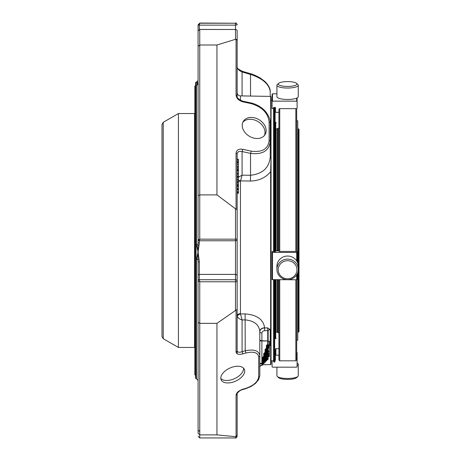 <?xml version="1.0" encoding="UTF-8"?>
<svg xmlns="http://www.w3.org/2000/svg" width="461" height="461" viewBox="0 0 461 461"><rect width="100%" height="100%" fill="white"/><g stroke="black" fill="none" stroke-linecap="round" stroke-linejoin="round"><path stroke-width="0.69" d="M266.804 345.641L267.224 344.615L266.389 345.623L266.804 345.641L266.804 348.654L266.389 348.989A0.415 0.334 0 0 0 266.804 348.654L266.804 356.238L266.389 356.572A0.415 0.334 0 0 0 266.804 356.238L266.804 360.542A0.415 0.334 180 0 1 266.389 360.877L266.389 360.934A0.415 0.392 180 0 0 266.804 360.542A0.415 0.415 0 0 1 266.389 360.957L265.403 361.049L266.389 360.934M265.473 349.657L265.888 348.637L265.052 349.64L265.473 349.657L265.473 352.677L265.052 353.011A0.415 0.334 0 0 0 265.473 352.677L265.473 358.912L265.052 359.252A0.415 0.334 -0 0 0 265.473 358.912L265.473 361.873A0.415 0.334 180 0 1 265.052 362.208L265.052 362.265A0.415 0.392 180 0 0 265.473 361.873A0.415 0.415 0 0 1 265.052 362.288L264.072 362.381L265.052 362.265M264.136 353.679L264.556 352.653L263.721 353.662L264.136 353.679L264.136 356.693L263.721 357.027A0.415 0.334 0 0 0 264.136 356.693L264.136 361.591L263.721 361.925A0.415 0.334 0 0 0 264.136 361.591L264.136 363.205A0.415 0.334 180 0 1 263.721 363.539L263.721 363.625A0.415 0.392 180 0 0 264.136 363.205A0.415 0.415 0 0 1 263.721 363.625L262.805 363.539M265.473 356.906A0.415 0.334 180 0 1 265.888 356.572L265.888 354.048A0.415 0.334 0 0 0 265.473 354.382L266.389 354.4L266.389 356.22L265.473 356.197L265.473 360.871M264.136 359.586A0.415 0.334 180 0 1 264.556 359.252L264.556 356.722A0.415 0.334 -0 0 0 264.136 357.056L265.052 357.079L265.052 358.894L264.136 358.877L264.136 362.208M262.805 362.26A0.415 0.334 180 0 1 263.219 361.925L263.219 359.401A0.415 0.334 -0 0 0 262.805 359.736L263.721 359.753L263.721 361.574L262.805 361.551M259.802 359.603L259.802 363.349L262.384 363.447L262.384 365.193L261.871 365.193L261.883 340.961L268.141 340.984L268.141 344.638L267.224 344.972L267.224 351.368L268.141 351.743L268.141 353.564L267.726 353.541L267.726 351.726L267.224 351.726L267.224 351.368A0.415 0.334 -0 0 0 266.804 351.703L267.224 351.726L267.224 353.898A0.415 0.334 180 0 0 266.804 354.232L266.804 353.524L267.726 353.541L267.726 359.62A0.415 0.392 180 0 0 268.141 359.205A0.415 0.334 180 0 1 267.726 359.54L266.804 359.54M262.805 364.703L262.805 357.696L263.219 357.027L263.721 357.027L263.721 359.753L264.136 359.77M264.136 359.067A0.415 0.334 180 0 1 263.721 359.401L263.219 359.401L263.219 356.676L262.384 357.678L262.805 357.696M269.391 345.387L269.391 341.278L268.141 341.278L268.141 331.09L267.726 330.652L267.685 327.898L270.186 329.546A2.086 1.539 0 0 0 268.141 331.09M268.141 346.839L269.391 346.879L269.391 345.577L268.141 345.577L268.141 344.88L269.391 344.88M268.141 355.189L269.391 355.189L269.391 346.879L268.141 346.879M268.141 353.501L269.391 353.593M268.141 356.537L269.391 356.537L269.391 355.287L268.141 355.287M269.391 348.199L268.141 348.199L268.141 347.335L269.391 347.427M261.842 365.175A2.086 2.063 180 0 0 259.802 367.238L259.802 355.708C258.921 350.654 254.051 349.012 245.206 350.775L242.077 351.685A1.665 0.34 -106.3 0 1 242.647 353.939C238.654 354.866 236.458 354.198 236.061 351.927A1.665 1.337 -0 0 0 237.156 350.671C237.455 352.337 239.098 352.677 242.077 351.685L242.077 319.94C239.72 319.271 238.135 318.142 237.329 316.557L237.156 315.704A3.336 2.063 180 0 1 240.435 313.647L242.077 319.94L245.206 319.894C254.144 320.781 259.007 324.602 259.802 331.361L259.802 355.708A1.665 1.337 -0 0 1 258.702 356.964L258.702 376.879C257.924 381.783 253.613 385.609 245.776 388.369A1.665 0.34 73.7 0 1 245.673 388.709L242.544 389.626A1.665 0.34 -106.3 0 0 242.647 389.28C238.654 390.686 236.458 392.634 236.061 395.135L236.061 436.74L237.156 435.224L237.156 436.285L237.156 392.645L237.156 420.588M261.883 363.775A2.086 0.317 0 0 0 259.802 364.086M232.765 382.186A12.724 7.134 -24.4 0 1 221.176 379.847A12.724 7.134 -24.4 0 1 229.814 368.097A12.724 7.134 -24.4 0 1 244.353 369.336A12.724 7.134 -24.4 0 1 232.765 382.186M237.156 276.041L237.156 239.098A1.665 1.665 0 0 1 235.49 240.763L235.49 240.746A1.665 1.648 180 0 0 237.156 239.098L235.49 239.167L235.49 274.393A1.665 1.648 0 0 1 237.156 276.041L237.156 309.331L216.952 323.357L199.757 323.357L198.086 322.256L198.086 280.974L199.757 281.792L199.336 279.729L235.49 279.729L235.49 281.792A1.665 0.415 -0 0 0 237.156 281.377A1.665 1.648 180 0 0 235.49 279.729L235.49 274.393L199.336 274.393L199.336 279.729A1.25 1.239 0 0 0 198.086 280.968L198.086 275.632A1.25 1.239 0 0 1 199.336 274.393L199.336 261.762L198.086 252.04L199.336 243.022A1.25 0.755 0 0 1 198.086 242.267L198.086 233.952M236.061 436.74L216.952 434.873L216.952 323.357M237.156 188.935L238.412 188.964L238.412 186.544M238.412 189.194L238.412 188.232M238.412 186.44L237.156 186.44L238.412 186.434L238.412 185.795L238.412 186.267M237.156 315.704L237.156 193.263L238.412 193.263L238.412 188.964L237.156 188.964M238.412 189.978L238.412 189.575L238.412 189.978L238.412 189.575L237.156 189.575M238.412 174.385L238.412 173.981L238.412 174.385L238.412 173.981L237.156 173.981M238.412 177.658L238.412 173.342L237.156 173.371M238.412 182.326L237.156 182.326L238.412 182.326L238.412 177.45M270.642 131.99L271.056 132.301L271.056 96.833L270.642 96.407L271.056 158.665L271.056 364.167L270.642 364.593L270.642 171.688C265.588 177.756 258.857 180.868 250.438 181.023L240.492 180.919A3.336 1.204 -164.4 0 1 238.412 180.107L238.412 179.139M238.412 177.347L237.156 177.347L238.412 177.341L238.412 176.701L238.412 177.174M237.156 167.32L238.412 167.32L238.412 164.329L237.156 164.341M237.156 173.348L238.412 173.348L238.412 167.331L237.156 167.331M238.412 185.247L237.156 185.247L238.412 185.247L238.412 182.642L237.156 182.665M238.412 185.996L238.412 185.022M238.412 186.665L238.412 185.841L237.156 185.841M238.412 184.314L238.412 183.864M238.412 183.075L238.412 182.101M237.156 181.409L238.412 181.409L238.412 180.943M237.156 159.685L238.412 159.685L238.412 159.218L237.156 159.229L238.412 159.218L238.412 161.114M238.412 162.842L238.412 161.027L237.156 161.05M237.156 164.329L238.412 164.329L238.412 162.364L237.156 162.364M237.156 239.098L237.156 209.651L235.49 208.816L216.952 194.899L199.757 194.899L199.757 29.492L235.49 29.492A1.665 1.613 -0 0 1 237.156 31.106L237.156 95.992A1.665 0.997 0 0 0 236.061 95.058L236.061 39.133L216.952 44.994L199.757 44.994L198.086 46.307L198.086 31.002L199.653 29.441L235.49 29.492L235.49 25.142L237.156 24.9A1.665 1.665 180 0 0 235.49 23.229L235.49 25.142L199.336 25.142L199.757 23.05L198.086 24.957L199.757 23.229L235.49 23.229L199.757 23.05M216.952 194.899L216.952 44.994M235.49 208.816L235.49 239.167L199.757 239.167L198.086 239.513A1.25 1.25 180 0 0 199.336 240.763L199.757 239.167L199.757 194.899L198.086 195.579L198.086 46.307M216.952 434.873L199.757 434.873L198.086 433.3L198.086 322.256M237.156 435.224L237.156 393.878A1.665 1.337 180 0 1 236.061 395.135M268.141 353.564L268.141 359.205A0.415 0.415 0 0 1 267.726 359.62L267.224 359.597L267.224 353.898L267.726 353.898A0.415 0.334 0 0 0 268.141 353.564L268.141 353.593M268.141 351.743L268.141 351.034A0.415 0.334 180 0 1 267.726 351.368L267.726 344.972A0.415 0.334 180 0 0 268.141 344.638L268.141 351.034M259.802 340.869L261.883 340.961L261.883 332.986A2.086 1.245 0 0 1 259.802 331.741C260.079 329.465 261.687 328.197 264.637 327.938L267.685 327.898M245.673 388.709L251.043 386.491L255.532 383.356L258.633 379.622L259.802 375.617L259.802 367.238L259.802 375.617A1.665 1.337 -0 0 1 258.702 376.879M258.702 356.964C257.924 352.515 253.613 351.201 245.776 353.028A1.665 0.34 -106.3 0 0 245.206 350.775L245.119 313.906C256.863 314.794 263.369 319.421 264.637 327.794A4.921 3.567 -0 0 0 259.802 331.361M237.156 309.331L237.156 350.671M237.156 209.651L237.156 154.072A1.665 0.997 180 0 0 236.061 153.138C236.458 150.021 238.654 148.736 242.647 149.283A1.665 0.455 102.3 0 1 242.077 151.554C239.098 150.926 237.455 151.767 237.156 154.072M238.412 192.047L237.156 192.047M238.412 191.73L237.156 191.73M238.412 176.454L237.156 176.454M238.412 176.137L237.156 176.137M238.412 170.397L237.156 170.397M238.412 170.916L237.156 170.916M238.412 162.883L237.156 162.883M250.876 102.912A1.665 0.455 -77.7 0 1 251.095 103.61C262.027 106.86 268.037 112.985 269.126 121.992L269.126 140.565C268.037 149.099 262.027 152.62 251.095 151.116A1.665 0.455 102.3 0 1 250.525 153.392C262.465 154.81 269.034 150.845 270.227 141.504L270.227 122.931C270.353 119.324 268.711 115.44 265.3 111.274C260.35 105.436 251.954 102.924 250.876 102.912L242.434 101.08C238.199 99.011 236.441 97.317 237.156 95.992M254.184 138.179A12.724 9.595 -148.6 0 1 243.322 121.347A12.724 9.595 -148.6 0 1 259.18 119.779A12.724 9.595 -148.6 0 1 265.046 134.595A12.724 9.595 -148.6 0 1 254.184 138.179M251.095 103.61L242.647 101.772A1.665 0.455 -77.7 0 0 242.434 101.08M236.061 39.133L237.156 40.412M235.49 29.441A1.665 1.665 0 0 1 237.156 31.106L237.156 67.444M237.156 61.238L237.156 67.122C236.677 67.957 238.47 69.375 242.544 71.374A1.665 0.34 106.3 0 0 242.077 71.979C239.098 70.637 237.455 69.017 237.156 67.122M250.525 96.055L250.525 74.446A1.665 0.34 -73.7 0 1 250.991 73.841L242.544 71.374M237.156 353.783L237.156 338.996M237.329 316.557A3.336 2.011 161.6 0 1 240.492 313.97L245.119 313.906M237.156 186.382L238.412 186.411M238.412 177.185L242.077 175.174L242.077 151.554L250.525 153.392L250.525 175.266C262.534 173.935 269.103 167.896 270.227 157.149L270.227 141.504A1.665 0.997 0 0 0 269.126 140.565M238.412 181.035A3.336 1.222 180 0 0 240.435 181.306L242.077 175.174L250.525 175.266L250.438 181.023M240.435 100.331L240.435 95.882C238.441 95.658 237.346 94.545 237.156 92.546L237.156 98.216M242.077 95.911L242.077 71.979L250.525 74.446C262.465 78.353 269.034 84.029 270.227 91.474C270.434 86.72 265.012 81.447 264.481 81.165L260.079 77.892C254.979 75.195 251.948 73.846 250.991 73.841M270.186 329.546L270.186 345.56A2.086 1.786 0 0 0 269.391 345.71M270.227 96.401L270.227 91.474M271.056 171.872L270.642 171.688L270.993 158.544A4.921 2.599 0 0 1 270.227 157.149M271.056 158.665L270.993 140.323A4.921 3.256 0 0 1 270.227 138.577M275.102 338.645L275.102 279.792L275.102 338.645L275.741 338.645L275.741 279.792M275.102 251.597L275.102 107.482L275.102 251.597M271.056 132.301L271.056 140.472L271.056 132.301M273.978 279.792L273.978 362.058L274.687 362.058L274.687 279.792M273.978 107.482L273.978 251.597M278.911 250.911L275.88 250.911L275.465 250.968L275.465 251.597L273.563 251.539L273.563 107.88L273.627 107.482L275.465 107.482L275.465 111.931L275.88 112.317L278.911 112.317M273.563 279.792L273.563 361.643L273.978 362.058M273.563 108.41L272.244 108.652L272.082 108.347L272.082 101.529L272.503 101.143L296.688 101.143L297.103 101.529L297.103 97.945M273.563 251.464L272.082 251.476L272.082 279.631L296.688 279.792L296.677 359.972L295.841 360.807L279.746 360.807L279.746 279.792M199.336 29.516L199.336 25.142L198.086 24.957L198.086 31.048M235.49 240.763L199.336 240.763L198.086 239.513L198.086 195.579M198.086 399.704L198.086 433.3M198.086 275.632L198.086 262.2A1.25 0.438 0 0 1 199.336 261.762M198.086 27.7L198.086 81.822A1.25 1.066 23.7 0 0 197.89 82.058L197.89 84.225A1.25 1.193 -135.1 0 1 198.086 83.942M198.086 84.081L198.086 131.466M199.336 24.969L198.086 24.715M198.086 242.267L197.89 244.768A1.25 0.594 13.7 0 0 198.996 245.315M198.38 84.04L197.89 84.225A1.665 1.637 180 0 1 196.421 85.095L198.086 83.833L196.421 82.94L196.421 82.26L196.421 82.94A1.665 1.66 0 0 0 197.89 82.058L198.086 81.055M198.086 380.406L196.421 378.74L196.421 259.341L198.086 252.04L196.421 244.682L197.89 244.768L197.89 259.514L198.996 259.134M198.086 262.2L197.89 259.514A1.665 0.323 180 0 0 196.421 259.341M198.086 329.534L198.086 376.919M198.086 80.594L196.046 82.26L196.046 378.74L196.421 378.74M196.046 82.26L195.625 82.675L195.625 378.325L196.046 378.74M298.595 128.878L299.01 129.299L299.01 331.701L298.509 332.122L298.509 128.878L298.595 332.122M298.094 264.556L298.094 129.299L298.509 128.878M298.509 332.122L298.094 331.701L298.094 271.206M278.225 84.011A9.358 2.42 180 0 1 278.571 83.36A9.358 2.42 180 0 1 287.583 81.591A9.358 2.42 180 0 1 296.602 83.36A9.358 2.42 180 0 1 288.851 86.409A9.358 2.42 180 0 1 278.225 84.011M278.225 269.754A9.358 9.041 -0 0 1 292.262 261.923A9.358 9.041 -0 0 1 292.262 277.58A9.358 9.041 -0 0 1 278.225 269.754M276.917 367.175L276.917 375.721A10.672 2.76 -0 0 0 277.303 376.458L278.571 377.64A9.358 2.42 -0 0 0 287.583 379.409A9.358 2.42 -0 0 0 296.602 377.64L297.864 376.458A10.672 2.76 -0 0 0 298.255 375.721L298.255 364.299A10.672 2.76 -0 0 0 297.103 363.055M277.366 250.911L277.366 128.878L276.162 128.878L276.162 250.911L276.162 128.878M276.162 332.122L276.162 279.792L276.162 332.122L277.366 332.122L277.366 279.792M296.677 340.206L297.76 340.206L297.76 272.52M297.76 263.243L297.76 120.794L296.677 120.794M296.602 83.36L297.864 84.542A10.672 2.76 180 0 1 298.255 85.279A10.672 2.76 180 0 1 287.583 88.039A10.672 2.76 180 0 1 276.917 85.279A10.672 2.76 180 0 1 277.303 84.542L278.571 83.36M276.917 85.279L276.917 96.701A10.672 2.76 180 0 0 287.583 99.461A10.672 2.76 180 0 0 298.255 96.701L298.255 85.279M276.917 269.414A10.672 10.309 -0 0 1 287.583 259.105A10.672 10.309 -0 0 1 298.255 269.414A10.672 10.309 -0 0 1 287.583 279.718A10.672 10.309 -0 0 1 276.917 269.414L276.917 266.354A10.672 10.309 -0 0 1 287.583 256.045A10.672 10.309 -0 0 1 298.255 266.354L298.255 269.414M277.303 376.458A10.672 2.76 -0 0 0 287.583 378.481A10.672 2.76 -0 0 0 297.864 376.458M297.103 365.55A10.672 2.76 -0 0 0 298.255 364.299M278.075 250.911L278.075 128.17L277.366 128.878M277.366 332.122L278.075 332.83L278.075 279.792M297.103 101.529L297.103 108.347L296.688 108.733L296.677 251.418L297.103 251.476L297.103 252.438L272.082 252.438M276.917 93.825L272.503 93.825L272.082 94.24L272.082 101.529M296.688 108.733L295.841 108.652L295.841 251.429L279.746 251.429L279.746 108.652L279.343 109.026L279.343 108.733M295.841 108.652L279.746 108.652M296.688 274.791L296.688 279.792L297.103 279.631L297.103 274.07M297.103 261.692L297.103 252.438M296.688 251.418L295.841 251.429M279.746 251.429L279.343 251.418M295.841 279.792L295.841 360.807M297.103 359.442L296.677 359.027L296.677 352.267L297.103 352.653L297.103 366.76L296.688 367.175L272.503 367.175L272.082 366.76L272.082 360.807M279.746 360.807L278.911 359.972L278.911 279.792M279.343 251.378L278.911 251.32L278.911 109.418L279.343 109.026M278.911 348.683L275.88 348.683L275.465 349.069L275.465 355.598L275.88 355.183L275.88 348.683M278.911 355.183L275.88 355.183M275.465 355.598L275.465 360.369L275.102 360.369M275.465 353.518L275.102 353.518M275.465 250.968L275.465 251.597M275.465 107.482L275.465 111.931M273.627 107.816L273.627 107.482M163.24 338.702L161.99 336.536L161.99 124.464L163.24 122.298L178.419 113.539L178.419 347.461L163.24 338.702L163.24 122.298M178.419 347.461L194.513 347.461L194.513 113.539L178.419 113.539M194.513 116.247L194.807 116.241M195.625 86.034L194.807 86.034L194.807 374.966L195.625 374.966M264.418 135.471A12.724 9.595 31.4 0 0 258.056 121.618A12.724 9.595 31.4 0 0 242.832 122.309M220.831 378.516A12.724 7.134 155.6 0 0 231.641 379.714A12.724 7.134 155.6 0 0 243.575 368.195M263.219 361.925L263.721 361.925L263.721 363.539L263.219 363.539L263.219 361.925M264.556 359.252L265.052 359.252L265.052 362.208L264.556 362.208L264.556 359.252M265.888 356.572L266.389 356.572L266.389 360.877L265.888 360.877L265.888 356.572M266.804 353.714A0.415 0.334 180 0 1 266.389 354.048L266.804 354.417M266.389 348.989L266.389 354.048L265.888 354.048L265.888 348.989L266.389 348.989M265.473 356.388A0.415 0.334 180 0 1 265.052 356.722L265.473 357.096M265.052 353.011L265.052 356.722L264.556 356.722L264.556 353.011L265.052 353.011M262.805 363.643L263.721 363.625M264.136 362.311L264.556 362.265M265.473 360.98L265.888 360.934M266.804 359.643L267.224 359.597L266.74 359.718M267.224 344.615L267.726 344.615L267.726 330.652L264.672 330.698C262.972 330.854 262.044 331.62 261.883 332.986M265.888 348.637L266.389 348.637L266.389 345.623M264.556 352.653L265.052 352.653L265.052 349.64M263.219 356.676L263.721 356.676L263.721 353.662M262.384 357.678L262.384 363.447L262.805 363.464M236.061 310.328L236.061 351.927M245.776 388.369L242.647 389.28M245.776 353.028L242.647 353.939M235.49 29.492L235.49 39.133M235.49 310.587L235.49 281.792L199.757 281.792L199.757 437.95L198.086 436.285M198.086 280.974A1.25 1.21 0 0 1 199.336 279.764M235.49 436.815L235.49 437.95L199.757 437.95M269.391 346.378L268.141 346.378M269.391 354.365L268.141 354.365M269.391 356.088L268.141 356.088M269.391 351.933L268.141 351.933M269.391 353.241L268.141 353.241M269.391 347.047L268.141 347.047M269.391 350.948L268.141 350.948M268.141 340.984L261.883 340.737A2.086 1.245 0 0 1 259.802 339.492M236.061 209.064L236.061 153.138M238.412 188.491L237.156 188.491M238.412 192.583L237.156 192.583M238.412 193.245L237.156 193.245M238.412 176.995L237.156 176.995M238.412 179.398L237.156 179.398M238.412 166.456L237.156 166.456M238.412 168.922L237.156 168.922M238.412 169.752L237.156 169.752M238.412 184.331L237.156 184.331M238.412 179.744L237.156 179.744L238.412 179.721M238.412 161.995L237.156 161.995M251.095 151.116L242.647 149.283M242.647 101.772C238.654 100.584 236.458 98.349 236.061 95.058M264.672 330.698L264.637 327.794M269.126 121.992A1.665 0.997 0 0 1 270.227 122.931M240.435 313.647L240.435 181.306M274.687 251.597L274.687 107.482M199.336 240.763L199.336 243.022M196.421 244.682L196.421 85.095M275.741 250.917L275.741 122.355L276.162 122.77M272.503 93.825L272.503 101.143M296.688 101.143L296.688 98.141M272.503 252.49L272.503 279.792M296.688 260.972L296.688 252.49M194.513 344.753L194.721 116.247M262.735 363.717L263.219 363.625M267.224 359.62L267.726 359.62M262.384 365.193L262.805 364.772M261.871 365.193C260.039 366.057 259.347 366.743 259.802 367.238M198.086 31.002L199.653 29.441M198.086 429.998L199.653 431.559M235.49 437.95C235.905 438.371 236.458 437.817 237.156 436.285M242.544 389.626C239.253 390.248 236.43 394.051 237.156 393.878M269.391 356.584L268.141 356.584M269.391 353.478L268.141 353.478M269.391 351.184L268.141 351.184M237.156 185.795L238.412 185.795M237.156 189.678L238.412 189.678L237.156 189.684M237.156 189.632L238.412 189.632M237.156 189.707L238.412 189.707M237.156 174.085L238.412 174.085L237.156 174.091M237.156 174.039L238.412 174.039M237.156 174.12L238.412 174.12M237.156 176.701L238.412 176.701M238.412 177.318L237.156 177.318M237.156 170.051L238.412 170.051L237.156 170.057M237.156 170.011L238.412 170.011M237.156 170.08L238.412 170.08M238.412 182.642L237.156 182.642M237.156 159.696L238.412 159.696L237.156 159.708M237.156 159.644L238.412 159.644M238.412 161.027L237.156 161.027M235.49 23.05C235.905 22.629 236.458 23.183 237.156 24.715M270.642 364.593L262.805 364.732M270.642 96.407L240.435 95.882M274.687 362.058L275.102 361.643M272.082 100.193L271.056 100.193M273.563 360.807L271.056 360.807M275.741 338.645L276.162 338.23M275.741 122.355L275.102 122.355M298.094 130.175L297.76 130.175M298.094 330.825L297.76 330.825M278.911 128.17L278.075 128.17M278.911 332.83L278.075 332.83"/></g></svg>
